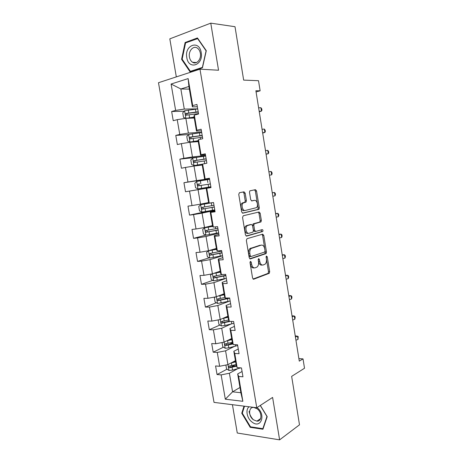<?xml version="1.0" encoding="UTF-8"?>
<svg xmlns="http://www.w3.org/2000/svg" width="463" height="463" viewBox="0 0 463 463"><rect width="100%" height="100%" fill="white"/><g stroke="black" fill="none" stroke-linecap="round" stroke-linejoin="round"><path stroke-width="0.69" d="M250.477 261.358L250.02 262.596L252.584 278.089L253.707 279.212L269.269 273.303L269.68 271.694L267.249 256.739L266.358 256.033L266.399 259.077C266.682 261.335 266.248 263.03 265.108 264.165L263.192 264.998C261.502 265.305 260.345 264.101 259.72 261.381L259.396 259.407L258.626 258.609L258.192 259.818L258.516 261.792C258.8 264.072 258.354 265.791 257.185 266.966L255.188 267.834C253.44 268.164 252.242 266.943 251.6 264.176L251.27 262.168L250.477 261.358M253.417 419.791L256.878 421.139C262.122 421.631 262.278 412.29 257.046 408.742L253.753 407.446C248.428 406.861 248.203 416.173 253.417 419.791C251.102 417.389 249.655 414.588 249.065 411.399M245.17 193.14L244.03 191.838L239.423 192.712L238.752 194.379L241.645 211.915L242.803 213.188L258.962 209.322L259.297 207.852L256.543 190.941L255.449 189.668L249.812 190.86L249.493 192.301L250.697 199.657L251.814 200.925L254.453 200.363C256.89 199.651 258.614 205.832 256.49 207.644L245.251 210.474C242.739 211.273 240.887 205.016 243.075 203.089L246.061 202.03L246.391 200.56L245.17 193.14L243.995 193.314L243.081 192.018M232.426 404.691L237.27 433.021L279.611 439.85L299.497 424.82L291.649 376.367L304.515 368.241L303.016 358.877L299.295 361.14L255.883 90.742L260.137 90.817L258.516 80.701L243.66 80.111L235.007 26.709L210.769 23.15L169.811 38.857L176.322 76.893M279.611 439.85L272.603 397.428L256.762 407.741L199.975 69.172L218.548 70.231L210.769 23.15M247.016 238.688L246.357 240.419L249.216 257.729L250.356 258.898L266.098 253.608L266.485 252.046L263.765 235.343L262.695 234.168L247.016 238.688M245.448 234.897L242.566 217.471L243.231 215.775L259.083 211.985L260.165 213.211L261.34 220.411L260.987 221.91L254.175 223.855L253.817 225.371L254.609 230.221L255.715 231.425L262.22 229.613C262.996 229.897 263.158 230.528 262.718 231.506L246.594 236.113L245.448 234.897M256.762 407.741L214.022 402.388L158.485 82.715L199.975 69.172M184.205 111.242L171.651 111.508L173.237 120.716L177.225 119.657L179.766 134.426L175.772 135.404L177.352 144.549L181.351 143.628L183.875 158.3L179.87 159.139L181.438 168.225L185.449 167.438L187.955 182.017L183.938 182.717L185.501 191.746L189.517 191.092L192.006 205.572L187.984 206.145L189.535 215.116L193.557 214.595L196.034 228.982L192 229.422L193.54 238.335L197.574 237.941L200.033 252.237L195.994 252.543L197.522 261.398L201.567 261.138L204.009 275.335L199.958 275.52L201.474 284.317L205.531 284.184L207.956 298.294L203.899 298.346L205.404 307.091L209.467 307.079L211.88 321.096L207.812 321.027L209.311 329.714L213.385 329.83L215.775 343.754L211.701 343.563L213.194 352.193L217.269 352.43L219.653 366.268L215.567 365.955L217.049 374.532L221.135 374.891L225.319 399.204L242.855 401.294L240.858 392.722L237.675 373.942L242.068 371.494M171.651 111.508L175.633 110.397L171.096 84.029L188.14 78.594L192.724 105.622L196.949 104.441L198.563 113.985L194.333 115.113L196.897 130.242L201.133 129.212L202.736 138.692L198.494 139.67L201.046 154.7L205.288 153.814L206.88 163.231L202.632 164.064L205.161 178.996L209.421 178.249L211.001 187.602L206.741 188.296L209.253 203.124L213.518 202.516L215.087 211.811L210.821 212.361L213.321 227.096L217.593 226.627L219.149 235.858L214.873 236.269L217.355 250.9L221.638 250.57L223.189 259.737L218.901 260.015L221.366 274.553L225.655 274.356L227.194 283.466L222.9 283.605L225.348 298.045L229.648 297.987L231.176 307.033L226.876 307.044L229.307 321.386L233.612 321.461L235.135 330.443L230.823 330.322L233.242 344.57L237.554 344.773L239.064 353.703L234.747 353.448L237.143 367.605L241.466 367.94L242.965 376.807L238.642 376.425L242.855 401.294M201.648 132.262L188.383 133.084L185.866 118.337L194.263 118.042M201.405 130.826L196.48 131.116L193.951 116.196L194.333 115.113M185.866 118.337L177.225 119.657M188.383 133.084L179.766 134.426M196.897 130.242L196.48 131.116M205.578 155.522L192.458 156.928L189.952 142.274L198.262 141.614M205.445 154.717L200.572 155.232L198.06 140.411L198.494 139.67M189.952 142.274L181.351 143.628M192.458 156.928L183.875 158.3M201.046 154.7L200.572 155.232M209.484 178.637L196.503 180.611L194.014 166.055L202.233 165.031M209.455 178.452L204.634 179.181L202.14 164.463L202.632 164.064M194.014 166.055L185.449 167.438M196.503 180.611L187.955 182.017M205.161 178.996L204.634 179.181M208.599 202.545L200.52 204.137L198.048 189.68L210.978 187.486M210.989 187.538L206.191 188.354L208.674 202.979L209.253 203.124M198.048 189.68L189.517 191.092M200.52 204.137L192.006 205.572M206.741 188.296L206.191 188.354M212.505 225.568L204.513 227.518L202.059 213.148L214.849 210.393M214.965 211.059L210.219 212.089L212.679 226.615L213.321 227.096M202.059 213.148L193.557 214.595M204.513 227.518L196.034 228.982M210.821 212.361L210.219 212.089M216.383 248.446L208.477 250.738L206.041 236.466L218.698 233.155M218.912 234.428L214.219 235.667L216.667 250.101L217.355 250.9M206.041 236.466L197.574 237.941M208.477 250.738L200.033 252.237M214.873 236.269L214.219 235.667M220.243 271.179L212.419 273.812L209.999 259.633L222.518 255.773M222.83 257.642L218.189 259.089L220.625 273.43L221.366 274.553M209.999 259.633L201.567 261.138M212.419 273.812L204.009 275.335M218.901 260.015L218.189 259.089M224.075 293.768L216.337 296.737L213.929 282.65L225.296 278.616M226.731 280.711L222.136 282.361L224.555 296.609L225.348 298.045M213.929 282.65L205.531 284.184M216.337 296.737L207.956 298.294M222.9 283.605L222.136 282.361M227.883 316.212L220.226 319.516L217.836 305.516L230.14 300.898M230.603 303.624L226.06 305.482L228.462 319.632L229.307 321.386M217.836 305.516L209.467 307.079M220.226 319.516L211.88 321.096M226.876 307.044L226.06 305.482M231.662 338.517L224.092 342.145L221.719 328.238L231.031 324.042M234.446 326.392L229.955 328.452L232.339 342.51L233.242 344.57M221.719 328.238L213.385 329.83M224.092 342.145L215.775 343.754M230.823 330.322L229.955 328.452M235.424 360.677L227.935 364.63L225.574 350.809L234.29 346.469M238.271 349.015L233.827 351.272L236.199 365.238L237.143 367.605M225.574 350.809L217.269 352.43M227.935 364.63L219.653 366.268M234.747 353.448L233.827 351.272M239.973 387.479L232.576 391.825L229.405 373.242L237.664 368.727M229.405 373.242L221.135 374.891M240.858 392.722L232.576 391.825L225.319 399.204M238.642 376.425L237.675 373.942M256.074 91.934L260.137 90.817M303.016 358.877L298.89 358.628M189.355 89.127L180.848 88.965L184.286 109.089L197.695 108.851M197.342 106.774L192.365 106.843L188.91 86.488L180.848 88.965L171.096 84.029M188.14 78.594L188.91 86.488M184.286 109.089L175.633 110.397M192.724 105.622L192.365 106.843M235.256 364.769L231.008 367.049M227.026 369.185L217.049 374.532M232.455 342.776L229.063 344.431M223.461 347.175L213.194 352.193M229.104 320.963L227.831 321.525M219.902 325.032L209.311 329.714M228.357 298.004L227.628 298.294M216.354 302.756L205.404 307.091M212.824 280.346L201.474 284.317M209.328 257.81L197.522 261.398M212.627 226.285L204.663 227.79L202.701 229.503L203.454 233.913L205.856 235.135L193.54 238.335M209.797 210.781L189.535 215.116M210.972 187.428L185.501 191.746M209.513 178.816L183.938 182.717M197.122 157.264L179.87 159.139M188.603 134.571L175.772 135.404M244.007 406.144L241.75 413.233L250.199 427.32L262.938 429.247L267.203 416.665L260.339 405.414M185.113 42.509L181.577 59.305L190.073 71.846L202.447 67.795L206.29 50.693L197.446 37.937L185.113 42.509L186.346 42.637M250.853 426.874L250.199 427.32M242.427 412.799L241.75 413.233M182.266 59.357L181.577 59.305M250.026 262.023L250.408 264.24C251.05 267.006 252.248 268.222 254.002 267.898L254.152 267.892M262.22 265.05L262.012 265.062C260.322 265.374 259.158 264.17 258.533 261.45L258.18 259.332M253.047 279.056L268.089 273.355L268.505 271.746L266.063 256.762M249.76 258.776L264.923 253.689L265.311 252.132L262.596 235.453L262.006 234.365M250.205 255.715L250.998 256.531L264.639 252.057L265.062 250.877L264.726 248.822C264.124 246.119 262.972 244.886 261.288 245.124L251.12 248.504C249.991 249.673 249.569 251.368 249.852 253.597L250.205 255.715L249.013 255.796L249.806 256.612L250.796 256.543M260.86 245.159L261.288 245.124M249.013 255.796L248.666 253.678C248.382 251.455 248.805 249.76 249.927 248.596L260.108 245.216M255.53 231.442L254.54 231.541L253.429 230.337L252.636 225.498L253.273 223.826L259.818 222.037L260.165 220.544L258.996 213.35L258.29 212.176M246.084 236.032L261.369 231.72L261.433 229.833M247.763 225.446L246.987 225.898C244.707 227.802 246.513 234.209 249.053 233.277L253.018 232.09L253.388 230.557L252.59 225.695L251.473 224.474L245.801 226.019C243.521 227.923 245.326 234.319 247.867 233.393M250.454 224.584L251.473 224.474M246.582 225.574L250.292 224.601M244.07 210.624C241.553 211.417 239.701 205.178 241.889 203.251L244.875 202.192L245.211 200.722L243.995 193.314M253.481 200.496L254.453 200.363M251.507 200.901L253.278 200.525M242.415 213.148L257.787 209.467L258.123 208.003L255.373 191.115L254.5 189.847M225.892 365.035L226.546 368.878L229.029 370.469L232.565 370.076L240.731 367.882M230.858 363.09L235.626 361.858M232.982 361.968L235.528 361.302M236.084 364.555L229.237 366.077C228.328 366.627 228.409 367.2 229.486 367.784L236.581 366.198M236.367 365.66L230.788 367.084L229.793 366.227M295.938 340.236L298.022 339.402L297.506 336.179L295.238 335.872M295.417 337.006L297.506 336.179L298.201 336.566L298.022 339.402M249.1 406.78C245.211 409.576 246.929 418.413 252.057 422.065C261.01 429.375 266.341 414.304 257.011 407.579M263.221 428.408L262.834 428.68L250.5 426.822L242.305 413.175L244.522 406.207M260.241 405.478L266.966 416.492L262.834 428.68M186.792 57.574C188.505 70.335 203.633 65.41 201.202 52.55C199.304 39.477 184.222 45.079 186.792 57.574M189.442 57.047C189.899 59.484 190.947 61.226 192.596 62.285C196.526 64.942 201.532 59.218 200.346 53.251C199.9 50.855 198.876 49.119 197.267 48.054C193.245 45.258 188.233 51.127 189.442 57.047M197.533 38.498L206.093 50.849L202.372 67.413L190.391 71.337L182.156 59.189L185.582 42.914L197.863 38.539M191.451 71.395L190.391 71.337M222.043 342.545L222.761 346.741L225.238 348.28L228.78 347.858L237.687 345.543M226.708 340.895L231.853 339.639M228.78 339.894L231.772 339.153M232.316 342.354L225.44 343.835C224.543 344.379 224.613 344.952 225.643 345.548L232.976 343.974M232.773 343.505L226.957 344.912L226.008 344.015M218.715 319.8L218.212 320.159L218.947 324.459L221.424 325.94L224.977 325.501L233.925 323.29M222.443 318.561L228.062 317.282M224.399 317.716L227.993 316.866M228.635 319.991L221.621 321.449C220.729 321.988 220.787 322.566 221.783 323.174L230.221 321.403M229.214 321.195L223.097 322.595L222.199 321.658M292.691 320.02L294.792 319.244L294.271 316.003L292.008 315.778M292.17 316.773L294.271 316.003L294.977 316.449L295.186 317.745L294.792 319.244M289.427 299.688L291.545 298.971L291.024 295.707L288.767 295.573M288.9 296.424L291.024 295.707L291.736 296.222L291.945 297.524L291.545 298.971M215.451 296.905L214.369 297.709L215.11 302.038L217.587 303.468L227.981 301.436L227.518 298.699L229.677 298.16M218.027 296.089L224.242 294.781M219.734 295.435L224.185 294.439M228.768 297.998L219.433 300.128L218.368 299.162M225.024 297.46L217.778 298.924C216.898 299.457 216.939 300.036 217.899 300.661L227.518 298.699M212.083 273.876L210.503 275.12L211.25 279.478L213.721 280.844L226.332 278.361M214.751 273.025L220.359 271.862M213.385 273.488L220.405 272.14M222.836 274.484L213.906 276.255C213.038 276.781 213.067 277.36 213.987 277.997L225.869 275.607M225.811 275.282L215.584 277.528L214.519 276.515M216.505 249.146L208.581 250.749L206.614 252.387L207.366 256.768L209.832 258.076L222.5 255.68M208.581 250.749L216.539 249.349M221.736 251.154L210.011 253.44C209.16 253.956 209.172 254.54 210.057 255.188L222.032 252.908M221.991 252.665L211.707 254.783L210.642 253.712M286.146 279.241L288.275 278.576L287.749 275.3L285.503 275.248M285.619 275.954L287.749 275.3L288.478 275.879L288.692 277.187L288.275 278.576M282.841 258.678L284.988 258.07L284.461 254.772L282.222 254.806M282.314 255.368L284.461 254.772L285.202 255.42L285.416 256.733L284.988 258.07M279.525 237.988L281.683 237.444L281.157 234.128L278.923 234.243M278.986 234.66L281.157 234.128L281.909 234.839L282.117 236.159L281.683 237.444M204.611 227.831L205.919 235.163L218.646 232.854M204.663 227.79L212.644 226.413M217.876 228.3L206.093 230.476C205.248 230.991 205.254 231.575 206.104 232.229L218.171 230.065M218.148 229.903L207.8 231.888L206.753 230.759M276.179 217.182L278.361 216.696L277.829 213.356L275.601 213.565M275.641 213.837L277.829 213.356L278.593 214.137L278.807 215.469L278.361 216.696M211.012 202.875L200.716 204.681L198.76 206.475L199.518 210.914L201.984 212.1L214.763 209.884M200.716 204.681L212.673 202.638M213.987 205.3L202.152 207.36C201.318 207.875 201.307 208.466 202.123 209.126L214.288 207.071M214.276 206.996L203.876 208.848L203.471 208.842L202.846 207.632M272.823 196.254L275.016 195.826L274.478 192.469L272.261 192.764M272.279 192.886L274.478 192.469L275.259 193.32L275.473 194.657L275.016 195.826M209.6 179.32L196.74 181.421L194.796 183.296L195.56 187.764L198.019 188.892L210.856 186.763M198.123 185.866L199.478 185.646C198.61 184.974 198.656 184.384 199.617 183.869L198.181 184.1C197.36 184.61 197.342 185.2 198.123 185.866L210.381 183.933M269.443 175.199L271.654 174.835L271.115 171.46L268.899 171.814M271.115 171.46L271.903 172.381L272.122 173.723L271.654 174.835L269.443 175.205M205.659 156.002L192.741 158.01L190.802 159.966L191.572 164.463L194.026 165.528L202.516 164.157M194.026 165.528L202.4 164.249M206.139 158.85L194.182 160.69C193.378 161.199 193.343 161.79 194.095 162.461L206.446 160.644M194.095 162.461L195.461 162.299C194.628 161.616 194.686 161.02 195.641 160.522L206.157 158.942M266.04 154.029L268.274 153.722L267.73 150.33L265.496 150.62M267.73 150.33L268.534 151.314L268.748 152.668L268.274 153.722L266.069 154.179M201.694 132.528L188.719 134.449L186.786 136.487L187.561 141.012L190.009 142.014L198.112 140.735M190.009 142.014L198.135 140.885M202.181 135.399L190.166 137.123C189.367 137.633 189.326 138.223 190.044 138.9L202.487 137.204M191.358 138.773C190.629 138.055 190.721 137.47 191.63 137.019L202.209 135.578M262.619 132.725L264.871 132.487L264.321 129.073L262.07 129.299M264.321 129.073L265.137 130.126L265.357 131.492L264.871 132.487L262.671 133.037M186.045 118.331L194.101 117.093M187.388 118.285L194.142 117.318M184.621 110.784L185.906 118.325L183.522 117.411L182.74 112.85L184.668 110.732L197.701 108.903M198.193 111.791L186.114 113.4C185.327 113.91 185.281 114.506 185.97 115.189L198.5 113.614M187.214 115.073C186.606 114.326 186.734 113.759 187.602 113.36L198.233 112.063M259.182 111.299L261.445 111.126L260.895 107.688L258.626 107.856M260.895 107.688L261.728 108.817L261.948 110.188L261.445 111.126L259.257 111.762M250.408 264.24L251.6 264.176M258.215 259.483L259.396 259.407M258.533 261.45L259.72 261.381M266.075 256.815L267.249 256.739M268.505 271.746L269.68 271.694M267.909 273.459L269.084 273.407M253.342 279.224L253.707 279.212M250.078 262.243L251.27 262.168M262.596 235.453L263.765 235.343M265.311 252.132L266.485 252.046M264.709 253.817L265.884 253.736M250.061 258.915L250.356 258.898M250.738 248.122L251.924 248.029M248.666 253.678L249.852 253.597M258.996 213.35L260.165 213.211M260.165 220.544L261.34 220.411M259.552 222.188L260.727 222.061M253.273 223.826L254.453 223.698M252.636 225.498L253.817 225.371M253.429 230.337L254.609 230.221M261.369 231.72L262.544 231.604M245.211 200.722L246.391 200.56M244.557 202.377L245.737 202.215M242.768 202.753L243.955 202.591M255.373 191.115L256.543 190.941M258.123 208.003L259.297 207.852M257.503 209.629L258.678 209.484M227.975 364.613L228.965 370.435M239.209 367.767L239.302 368.293M232.108 367.373L232.565 370.076M231.355 362.969L231.818 365.672M230.846 367.072L229.526 367.778M224.133 342.128L225.18 348.24M235.302 344.669L235.551 346.15M228.323 345.143L228.78 347.858M227.564 340.704L228.028 343.424M227.067 344.9L225.73 345.548M220.266 319.499L221.36 325.906M231.367 321.42L231.778 323.863M224.509 322.763L224.977 325.501M223.751 318.301L224.214 321.038M223.264 322.584L221.916 323.18M216.377 296.719L217.523 303.427M220.677 300.244L221.146 302.999M219.908 295.753L220.376 298.508M219.433 300.128L218.073 300.661M212.465 273.801L213.663 280.81M223.698 276.11L224.161 278.871M216.817 277.58L217.286 280.352M216.047 273.06L216.516 275.832M215.584 277.528L214.207 278.003M208.535 250.79L209.774 258.041M219.85 253.377L220.319 256.155M219.404 250.743L219.549 251.623M212.934 254.772L213.408 257.561M212.158 250.223L212.633 253.012M211.707 254.783L210.312 255.2M215.978 230.499L216.447 233.294M215.359 226.87L215.677 228.734M209.021 231.818L209.502 234.619M208.246 227.235L208.72 230.047M207.8 231.888L206.394 232.247M200.664 204.727L201.92 212.071M212.077 207.476L212.552 210.289M211.302 202.881L211.776 205.699M205.092 208.715L205.572 211.533M204.305 204.102L204.785 206.926M203.876 208.848L202.453 209.143M196.694 181.467L197.956 188.863M208.153 184.303L208.634 187.133M207.372 179.679L207.852 182.509M201.127 185.46L201.613 188.296M200.34 180.819L200.826 183.661M199.617 183.869L198.181 184.1M192.695 158.057L193.968 165.505M204.206 160.974L204.663 163.665M203.419 156.32L203.905 159.174M197.145 162.05L197.632 164.909M196.347 157.379L196.839 160.244M195.641 160.522L194.182 160.69M188.672 134.496L189.952 141.991M200.236 137.499L200.52 139.201M199.443 132.817L199.929 135.688M193.135 138.495L193.621 141.371M192.33 133.795L192.822 136.672M191.63 137.019L190.166 137.123M196.231 113.869L196.353 114.575M195.438 109.158L195.924 112.046M189.095 114.778L189.587 117.677M188.291 110.049L188.782 112.949M187.602 113.36L186.114 113.4M268.089 273.355L269.269 273.303M264.923 253.689L266.098 253.608M249.927 248.596L251.12 248.504M259.818 222.037L260.987 221.91M252.995 223.982L254.175 223.855M261.543 231.622L262.718 231.506M245.801 226.019L246.987 225.898M244.875 202.192L246.061 202.03M241.889 203.251L243.075 203.089M257.787 209.467L258.962 209.322M230.788 367.084L229.486 367.784M260.6 418.604L256.878 421.139M196.468 62.551L192.596 62.285M226.957 344.912L225.643 345.548M223.097 322.595L221.783 323.174M219.219 300.14L217.899 300.661M225.608 274.362L225.765 275.294M215.318 277.54L213.987 277.997M221.69 251.166L221.945 252.676M211.388 254.789L210.057 255.188M217.882 228.647L218.096 229.914M207.441 231.888L206.104 232.229M214.12 206.388L214.224 207.007M203.471 208.842L202.123 209.126M206.104 158.954L206.238 159.712M202.157 135.584L202.4 137.019M191.069 138.825L190.044 138.9M198.187 112.063L198.448 113.62M186.745 115.165L185.97 115.189"/></g></svg>
